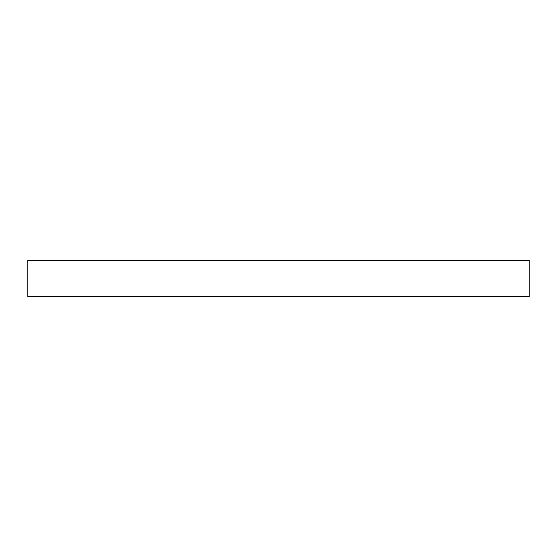 <?xml version="1.0" encoding="UTF-8"?>
<svg xmlns="http://www.w3.org/2000/svg" width="557" height="557" viewBox="0 0 557 557"><rect width="100%" height="100%" fill="white"/><g stroke="black" fill="none" stroke-linecap="round" stroke-linejoin="round"><path stroke-width="0.84" d="M529.15 260.307L27.85 260.307L27.85 296.693L529.15 296.693L529.15 260.307"/></g></svg>
